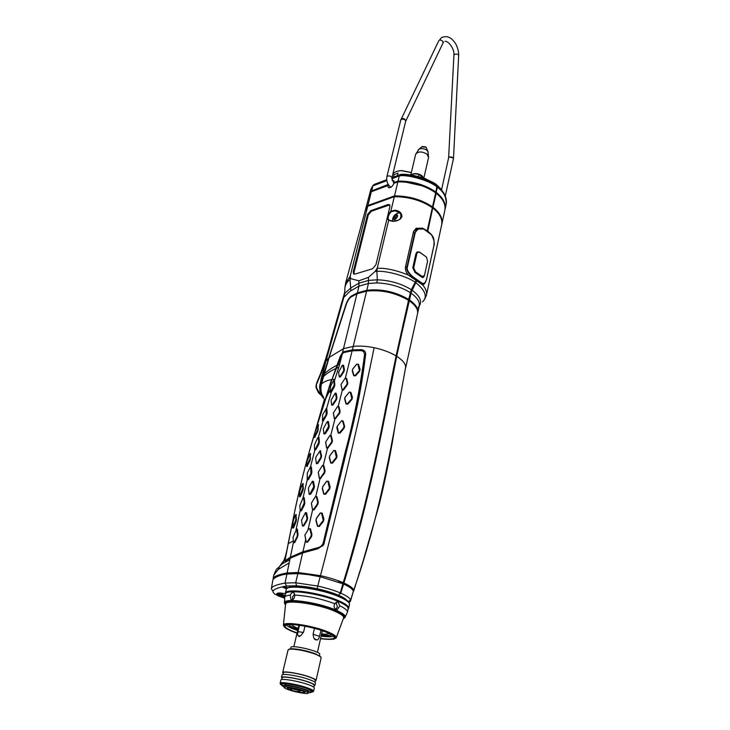 <?xml version="1.0" encoding="UTF-8"?>
<svg xmlns="http://www.w3.org/2000/svg" width="730" height="730" viewBox="0 0 730 730"><rect width="100%" height="100%" fill="white"/><g stroke="black" fill="none" stroke-linecap="round" stroke-linejoin="round"><path stroke-width="1.09" d="M405.597 368.221L417.505 313.873C418.427 309.657 415.635 305.268 409.119 300.714L396.691 356.276C383.259 424.212 369.909 499.22 343.903 583.005C349.862 585.706 353.128 588.115 353.703 590.223L353.557 591.428M417.797 312.531L419.166 306.262C420.097 302.001 417.323 297.584 410.853 292.995L409.32 299.838C415.826 304.401 418.609 308.79 417.688 313.015L417.642 313.197M409.119 300.714L409.32 299.838M436.221 193.24L432.817 207.658L436.221 193.24C442.982 198.752 445.866 204.391 444.871 210.158L441.832 224.137M343.584 584.064L340.673 593.554L339.861 593.892M350.61 600.754L353.375 591.273C352.8 589.174 349.542 586.774 343.593 584.082L340.673 593.554M424.878 283.24L422.551 284.727L416.711 280.858L411.793 290.011L396.481 356.331C379.646 438.183 375.348 476.918 343.584 583.343L343.903 583.005M431.302 234.44L427.798 231.1L432.817 207.658L427.333 230.926L437.526 186.488M416.638 280.959L410.844 293.004M437.033 186.57L436.595 184.818L437.288 186.159M436.987 186.88C429.03 180.182 406.482 174.224 399.301 175.921L398.069 181.058C412.505 181.031 425.097 184.69 435.846 192.026L436.96 186.013C429.085 179.379 406.783 173.494 399.73 175.154L400.624 174.433C405.78 173.786 413.536 175.063 423.884 178.284C431.53 181.514 435.774 183.686 436.595 184.818L440.993 189.015L444.068 193.742M446.249 200.002C445.346 195.677 443.858 192.51 441.778 190.512L437.498 186.415M400.633 174.424L391.974 177.7L400.724 174.379L410.826 174.862C419.558 176.742 424.696 178.156 426.22 179.106L436.549 184.745L441.778 190.512C445.473 194.965 446.961 199.418 446.24 203.852M284.654 598.162L278.915 596.173L280.667 596.355L281.406 595.242L284.91 596.465M374.134 347.708C360.273 415.762 342.388 491.746 320.47 575.66C329.339 577.649 336.922 580.003 343.219 582.704C369.27 498.855 382.639 423.829 396.089 355.902C389.984 352.271 382.666 349.542 374.134 347.708C366.351 346.13 359.379 345.701 353.201 346.421L366.588 291.133L356.961 293.816L351.048 296.973C349.022 298.515 347.352 301.225 346.038 305.094L329.157 357.417L343.474 348.694L342.461 352.8L344.213 351.604L352.362 349.916L361.396 349.661C364.233 350.117 365.666 351.595 365.684 354.105C359.552 405.141 350.135 434.761 344.432 460.073L323.691 544.781L317.933 548.741L302.631 552.948L290.129 558.267L287.118 572.959L298.123 572.521L320.47 575.66L317.742 586.044C326.757 588.07 334.276 590.36 340.308 592.924L342.908 583.781L320.187 576.746L307.96 574.565L297.849 573.607L286.899 574.036L285.056 583.078L295.714 582.777L317.742 586.044L317.295 588.763C326.045 590.743 333.126 592.906 338.537 595.269L338.026 595.625L338.537 595.269C342.772 597.058 345.628 598.828 347.115 600.562M341.348 597.177L338.026 595.625C323.746 590.032 309.958 587.039 296.645 586.637M337.187 426.238L338.41 432.662L339.514 432.689L343.629 427.816L344.049 426.192L342.507 421L341.686 420.736L337.141 426.311L336.868 427.972L338.218 433.045L340.007 433.118L344.095 428.245L344.606 426.21L343.082 421.018L341.777 420.571L337.141 426.32M433.091 207.302C439.916 212.777 442.836 218.352 441.86 224.028M436.394 192.446C443.165 197.958 446.039 203.606 445.045 209.373L445.017 209.474M445.045 209.373L446.139 204.3C446.906 193.112 438.83 188.842 437.544 187.291M422.551 284.727C425.873 288.751 427.141 292.319 426.356 295.44L441.687 224.822C442.663 219.146 439.743 213.58 432.917 208.114M353.74 590.862L363.102 561.051L379.208 504.667C385.969 477.064 391.326 450.255 395.268 424.23L405.67 367.062C393.014 435.682 381.79 510.106 353.703 590.223L353.183 590.725M340.992 593.225C346.887 595.853 350.081 598.171 350.582 600.179L350.427 601.319L349.004 602.505M419.193 306.153C422.387 301.344 419.96 295.997 411.939 290.111M415.89 282.674C425.499 290.595 427.707 296.982 422.533 301.837M416.264 281.023L416.127 281.844M410.406 292.046L415.863 281.707L410.324 293.04L396.162 356.267C389.053 387.831 382.255 429.669 374.326 465.904C366.277 501.282 354.917 543.886 340.253 593.727M284.654 597.651L280.667 596.355M280.274 595.771L284.709 597.268M281.159 595.023L281.771 595.242L282.647 593.271M281.479 594.932L284.937 596.337M281.835 594.402L285.138 595.525M422.889 284.034L422.205 284.663M343.219 582.704L342.899 583.772L343.2 582.713M341.01 384.664L342.26 390.431L343.529 389.92L347.288 384.956L347.799 383.004L346.577 378.295L345.317 378.131M333.354 413.098L334.285 418.628L334.915 419.102L339.614 413.454L340.143 411.455L338.985 406.628L337.707 406.446M325.626 442.27L326.611 448.019L327.46 448.485L331.922 442.736L332.442 440.683L331.274 435.673L329.923 435.518M318.243 472.374L319.311 478.396L319.968 478.953L324.622 473.04L325.115 470.886L323.855 465.658L323.335 465.129L322.395 465.567M311.336 503.271L312.586 510.042L314.128 509.814L317.824 504.375L318.28 502.194L316.911 496.71L315.834 496.254L313.298 499.84M308.808 528.702L304.866 535.035L306.135 542.089L307.631 542.153L311.491 536.733L311.947 534.46L310.46 528.748L308.808 528.702L304.912 534.944L306.217 541.824L307.221 541.87L310.925 536.349L311.299 534.542L309.812 528.83L308.799 528.803M293.46 542.135L290.357 557.173L302.722 551.862L318.034 547.61C320.643 546.916 322.368 545.346 323.207 542.883L344.952 453.138C353.612 421.101 360.173 388.077 364.626 354.068L363.54 351.522L361.177 350.573L352.134 350.82L343.985 352.508L342.397 353.639L338.747 367.363L334.933 379.189L333.902 380.558M359.598 371.251L360.082 369.316L358.448 364.279L356.623 364.188L352.672 369.061L352.262 370.895L353.731 375.74L355.546 375.831L359.598 371.251L357.892 364.243L356.76 364.197L352.745 369.051L352.435 370.484L353.959 375.357L355.099 375.402L359.178 370.822M351.951 399.401L352.462 397.43L350.893 392.348L349.332 392.037L344.962 397.43L344.66 399.1L346.057 404.028L347.854 404.101L351.951 399.401L350.336 392.311L349.341 392.147L345.062 397.366L344.825 398.69L346.266 403.635L347.389 403.672L351.513 398.972M336.539 458.075L337.041 455.976L335.499 450.583L333.71 450.51L329.632 455.94L329.312 457.756L330.708 463.039L332.478 463.121L336.539 458.075L334.887 450.592L333.783 450.556L329.704 455.921L329.458 457.363L330.891 462.674L331.986 462.72L336.055 457.664M329.65 489.082L330.124 486.892L328.473 481.28L326.684 481.17L322.797 486.426L322.304 488.598L323.773 494.146L325.616 494.274L329.65 489.082L327.87 481.307L326.757 481.243L322.833 486.499L322.441 488.233L323.956 493.781L325.096 493.863L329.148 488.68M323.463 521.22L323.919 518.957L322.131 513.09L320.287 512.944L316.382 518.291L315.917 520.499L317.504 526.284L319.357 526.485L323.463 521.22L321.519 513.135L320.379 513.053L316.464 518.391L316.09 520.18L317.696 525.974L318.855 526.093L322.961 520.818M330.215 392.384L331.21 392.439L334.322 386.909L334.851 384.965L334.395 380.522M322.423 420.644L322.925 421.256L323.536 420.58L326.611 415.151L327.159 413.171L326.812 408.791L326.228 408.581M314.657 449.707L314.812 450.264L315.798 449.662L318.855 444.15L319.393 442.106L318.992 437.526L318.353 437.306M307.33 480.03L308.398 479.71L311.4 474.089L311.902 471.972L311.4 467.173L310.697 466.945M300.349 511.036L301.426 510.735L304.355 505.005L304.812 502.861L304.227 497.814L303.479 497.586M293.579 542.7L294.683 542.645L297.584 536.851L298.032 534.661L297.411 529.396L296.553 529.232M338.601 372.337L339.277 377.063L340.572 376.771L343.94 371.597L344.441 369.663L343.575 365.283L342.16 365.529L338.592 372.19L339.258 376.616L340.061 376.434L343.41 371.251L343.812 369.709L342.689 365.119M331.073 400.323L331.675 404.758L332.478 404.593L335.909 399.365L336.338 397.795L335.28 393.05L331.064 400.195L331.694 405.196L332.999 404.94L336.43 399.721L336.968 397.75L336.174 393.242L335.262 393.05M323.372 429.541L323.928 434.003L325.251 433.784L328.692 428.474L329.23 426.448L328.445 421.767L327.496 421.575M315.78 459.398L316.373 463.696L317.696 463.513L321.1 458.093L321.62 456.013L320.251 450.656L316.072 456.779L315.652 458.431L316.346 463.285L317.167 463.176L320.57 457.746L320.981 456.077L319.804 450.912L320.242 450.656M308.68 490.825L309.219 494.402L310.588 494.274L313.946 488.726L314.429 486.563L313.471 481.435L312.385 481.252M301.526 520.344L302.439 525.673L303.288 525.609L306.646 520.015L307.02 518.236L305.514 512.579L301.508 520.116L302.457 526.038L303.799 525.938L307.148 520.326L307.604 518.154L306.563 512.788L305.423 512.615M352.234 350.811L361.25 350.564L361.396 349.661M302.722 551.862L302.868 552.856L317.933 548.741L317.65 547.71M314.803 432.926C305.76 463.577 299.966 483.105 288.268 543.613L285.156 559.883L286.16 560.047L290.357 557.173M286.16 560.047L286.269 560.768M290.129 558.267L284.773 561.124L295.595 507.095C302.567 475.166 307.038 459.17 313.435 437.316L314.885 432.488M315.25 431.266L331.502 379.627C327.013 380.412 323.636 381.899 321.392 384.08L321.373 384.181C320.361 389.583 321.072 393.871 323.499 397.038L323.636 397.211M331.922 379.582L315.543 430.508M342.188 353.868L331.931 379.573L334.933 379.189L334.468 380.85M331.876 379.728L340.207 356.468L342.461 352.8M329.157 357.417L321.392 384.08M408.727 299.455C395.505 291.763 381.525 288.697 366.798 290.266L366.715 291.106C381.361 289.582 395.268 292.639 408.444 300.258L411.355 289.719C401.372 283.605 390.03 280.293 377.328 279.809L368.687 280.393L359.041 283.13L358.832 286.206L350.938 290.759C347.498 292.557 343.529 299.19 344.231 295.851L325.854 361.496L328.838 357.737L345.71 305.213C347.088 301.006 348.931 297.968 351.258 296.115L357.171 292.958L366.798 290.266L368.44 283.459L358.959 286.142L357.235 293.697M322.295 396.828L323.198 396.874C320.89 393.68 320.214 389.491 321.154 384.309L323.509 374.855L321.446 377.629L325.854 361.496L319.84 385.778C319.43 390.431 320.37 394.273 322.66 397.302L324.458 399.146M323.509 374.855L328.838 357.737M330.097 389.893L325.79 398.461M325.169 399.794L323.016 405.588M273.057 591.455L271.35 588.708L272.92 579.793C275.119 576.883 279.782 574.957 286.899 574.036L287.118 572.959C278.449 574.501 273.777 576.426 273.102 578.735L273.732 575.222L278.303 569.409L279.544 566.443L282.382 563.761C284.554 560.065 286.443 553.532 288.067 544.16L288.213 543.914M288.268 543.613L293.351 540.957M314.575 437.343L317.86 431.238L318.371 424.769M306.837 466.589L310.14 460.466L310.405 453.677M299.647 496.893L300.395 496.519L302.868 490.706L303.351 488.571L302.904 483.598M292.894 528.173L293.624 527.836L295.997 521.913L296.444 519.733L295.933 514.54M273.732 575.222C277.291 566.152 277.582 569.272 279.544 566.443L282.391 563.761L289.828 559.764M278.303 569.409L289.18 562.894M271.35 588.708C271.724 586.528 276.287 584.657 285.056 583.078L286.543 586.017L296.617 585.743L309.958 587.312C299.656 585.725 292.885 585.688 289.664 587.194M371.333 191.734L387.922 185.557L388.205 187.327C390.212 188.358 392.138 187.017 393.981 183.303L397.887 181.852L394.51 195.895L367.884 205.513L371.333 191.734L369.316 195.211L365.557 209.455L367.884 205.513L367.993 206.161M369.362 195.074L371.534 190.959L388.25 184.407M371.634 191.598L372.793 185.913L370.758 189.727M394.319 196.698L390.833 211.216L395.076 210.213C399.465 210.815 401.755 212.95 401.965 216.627C399.967 219.94 396.791 221.5 392.439 221.309L388.643 220.36L377.227 268.257C386.06 267.956 396.454 270.237 408.38 275.091C405.962 272.381 405.013 269.58 405.524 266.696L413.454 231.967L416.127 228.262L422.624 228.171L427.196 230.862L432.352 207.694C421.511 200.412 408.837 196.753 394.319 196.698L367.692 206.298L350.126 276.451L345.546 283.249M367.692 206.298L365.192 210.851M365.374 210.176L365.557 209.455M397.887 181.852C412.322 181.825 424.915 185.484 435.664 192.82L432.534 206.891C421.694 199.609 409.019 195.941 394.51 195.895L394.474 196.671M350.126 276.451L350.838 278.687L358.85 280.804L368.477 277.345L375.047 271.514L377.145 268.257M372.619 268.731L354.953 274.097L353.493 273.768L353.284 271.715L367.555 214.501L370.712 210.678L388.15 204.473L389.765 204.792L389.929 206.599L375.923 264.78L372.619 268.731M392.074 180.365L393.899 180.757L394.173 182.509L398.069 181.058L398.042 181.825M354.196 274.17L354.041 272.199L368.285 215.003L371.433 211.198L389.838 204.911M388.743 219.812L388.679 220.296L392.484 221.172M390.842 211.298L391.161 211.727L395.094 210.806L400.204 213.041C403.325 217.85 400.77 220.542 392.53 221.117L392.439 221.309M432.333 207.685L432.507 206.918L432.233 207.612M342.899 583.042L342.708 583.699M411.355 289.719L416.118 280.375L408.38 275.091M435.846 192.026L435.545 192.729M366.588 291.133C381.325 289.573 395.304 292.639 408.535 300.322L396.089 355.902M377.227 268.257L376.89 271.341C385.887 270.465 406.637 276.04 415.306 282.282M410.26 292.611C400.615 286.653 389.482 283.423 376.844 282.902L377.328 279.809L376.89 271.341L375.047 271.514M356.961 293.816L343.474 348.694L353.201 346.421L352.262 350.801L344.916 352.225M284.189 560.047L279.444 566.589M321.154 384.309L319.767 385.778L320.561 393.434L321.328 395.268M344.487 294.865L344.177 296.042M344.642 293.715L325.762 361.733M358.904 283.194L351.039 287.766L344.66 293.396L344.87 288.432C345.117 285.111 346.823 282.118 349.989 279.462L350.938 290.759M350.838 278.687L349.989 279.462L350.008 276.56M416.118 228.271L418.135 228.627M391.882 178.12L399.73 175.154L399.301 175.921L391.827 178.74M386.717 180.073L373.313 185.128L372.793 185.913L386.809 180.629M373.313 185.128L374.764 184.206M435.646 192.811L435.819 192.045M415.653 281.57L415.981 280.767M408.517 300.304L408.7 299.473M338.537 595.269L340.28 592.942M279.371 593.006L281.853 594.339L282.136 593.207M281.853 594.339L280.284 595.707L276.88 593.545M286.543 586.017C274.224 588.216 270.328 590.908 274.854 594.074L278.915 596.173L280.284 595.707M327.971 421.347L327.004 421.967L323.29 428.811L323.91 433.574L324.722 433.428L328.591 426.502L327.551 421.529M288.012 587.75C285.101 586.801 283.222 586.564 282.373 587.039L286.571 588.836M280.174 596.154C277.811 595.151 276.688 594.33 276.807 593.682C277.491 592.778 280.302 592.787 285.266 593.727M317.295 588.763L309.958 587.312M295.422 573.524L295.978 572.439M278.285 593.052L281.251 595.023M387.922 185.557L388.123 184.772M394.173 182.509L394.237 183.203M293.04 537.271L293.496 542.509L294.181 542.354L297.083 536.559L297.448 534.78L296.499 529.241L293.04 537.271M334.221 385.048L333.847 380.841L333.227 381.106L330.471 386.59L330.179 392.265L334.221 385.048L334.851 384.965M326.182 408.882L322.696 414.631L322.386 420.516L326.091 414.832L326.182 408.882L326.812 408.791M314.612 449.57L315.269 449.342L318.755 442.197L318.353 437.617L317.705 437.827L314.411 445.017L314.612 449.543M310.104 467.455L307.293 473.122L307.202 479.583L310.852 473.761L310.761 467.273L310.104 467.455M302.923 498.088L299.82 505.58L300.212 510.598L300.87 510.416L304.2 502.961L303.598 497.933L302.923 498.088M317.796 429.368L317.605 425.453L314.84 432.735L314.347 437.005L317.796 429.368L318.417 429.24M310.049 458.531L310.113 454.06L309.666 454.343L306.928 461.752L306.618 466.278L310.049 458.531L310.67 458.404M302.722 488.708L302.658 484.008L302.193 484.264L299.583 491.819L299.409 496.592L302.722 488.708L303.351 488.571M295.823 519.888L295.705 514.979L295.258 515.207L293.159 521.174L292.648 527.899L295.823 519.888L296.444 519.733M345.974 378.313L345.016 378.405L341.029 384.5L342.069 389.628L343.027 389.546L346.796 384.564L347.215 383.004L345.974 378.313L346.577 378.295M338.364 406.647L337.406 406.72L333.373 412.924L334.358 418.208L335.316 418.135L339.103 413.061L339.532 411.464L338.364 406.647L338.985 406.628M330.644 435.701L329.686 435.755L325.644 442.088L326.684 447.609L327.642 447.554L331.411 442.353L331.831 440.71L330.644 435.701L331.274 435.673M323.207 465.704L322.249 465.74L318.262 472.2L319.375 478.004L320.351 477.977L324.074 472.639L324.476 470.932L323.207 465.704L323.855 465.658M316.309 496.774L315.323 496.774L311.345 503.198L312.568 509.421L313.571 509.421L317.304 504.01L317.678 502.249L316.309 496.774L316.911 496.71M313.772 486.645L312.44 481.234L308.799 487.202L308.388 488.753L309.173 493.991L310.004 493.9L313.772 486.645L314.429 486.563M358.448 364.279L357.892 364.243M350.893 392.348L350.336 392.311M322.131 513.09L321.519 513.135M413.162 233.235L414.749 232.706L417.332 229.037C420.124 227.906 422.25 227.906 423.719 229.056L431.576 234.887C434.195 240.088 434.925 243.838 433.766 246.138L426.439 279.681C424.96 283.751 423.172 284.682 421.091 282.464L413.189 277.026C408.216 272.646 406.327 269.16 407.513 266.569L415.215 232.742C417.697 228.508 420.589 227.358 423.893 229.293M411.912 277.792L412.842 277.519C407.732 272.92 405.798 269.26 407.048 266.523L414.749 232.706L415.215 232.742M425.7 281.88L424.504 283.55L420.653 282.884L412.842 277.519L413.189 277.026M419.111 251.914L417.022 252.087L415.945 253.684L412.779 267.746L415.023 272.482L421.657 277.062L423.728 277.035M417.542 251.969L417.085 252.051M424.367 275.785L423.573 277.163L421.83 276.925L422.259 276.497L415.543 271.852L413.691 267.828L416.848 253.757C417.35 252.251 418.363 251.804 419.896 252.425L426.53 257.124L427.579 261.331L424.468 275.456L422.259 276.497M421.575 276.998L415.197 272.336L415.543 271.852M414.923 272.418L413.034 267.746L416.2 253.675L417.231 252.133L419.896 252.425M419.704 252.179L426.53 257.124M396.773 171.395L401.427 170.546L411.373 172.49M392.767 174.452C394.027 172.152 396.846 170.884 401.208 170.647L411.346 172.599M393.443 177.144L394.054 174.607L398.069 173.092L397.458 175.629M398.069 173.092L394.054 174.607M319.786 385.048L319.704 387.511M319.558 386.699L319.704 387.393M344.578 294.336L327.332 354.926C325.379 362.253 322.259 370.922 317.979 380.932C315.524 384.701 315.962 388.825 319.293 393.315L320.525 393.342M317.979 380.932L317.495 380.987C316.4 383.505 315.898 385.65 315.98 387.429L318.508 392.804L321.3 395.204M317.997 380.932L317.185 382.958M316.537 387.749L318.645 391.599L320.479 393.342M304.091 690.845C297.119 688.28 284.189 686.027 284.18 687.368C284.098 687.888 285.476 688.655 288.313 689.677C295.276 692.213 308.042 694.449 308.115 693.117C308.215 692.615 306.874 691.858 304.091 690.845M302.01 690.689C295.65 688.682 290.85 687.751 287.611 687.925C286.799 688.235 287.702 688.864 290.339 689.823C298.953 692.387 303.79 693.135 304.866 692.067L302.01 690.689M308.124 693.062L308.398 691.867C308.498 691.365 307.157 690.598 304.383 689.595C297.42 687.021 284.49 684.777 284.481 686.127L284.463 686.173M290.065 687.934L290.421 689.704L292.529 688.81L297.512 690.115L298.981 691.94L300.505 690.671L302.603 690.918M304.465 691.766L304.784 692.378M290.421 689.704L290.814 688.016M292.648 688.299L292.529 688.81M298.981 691.94L299.464 689.877M297.685 689.394L297.512 690.115M320.945 630.255L319.548 636.359C318.736 638.914 317.842 640.11 316.866 639.945L315.834 639.79C314.174 639.517 313.289 637.527 313.179 633.822L314.447 628.338M304.967 626.176L303.662 631.742C301.006 635.93 299.227 637.317 298.324 635.885L298.333 635.894C297.603 635.748 297.493 634.333 297.986 631.642L299.501 625.254M323.381 543.129L322.678 546.131M323.892 631.258L322.268 631.149M298.844 625.592L297.329 624.971M288.396 624.615C290.029 626.039 293.214 627.608 297.959 629.296M321.419 634.854C326.42 635.474 329.969 635.502 332.059 634.954M329.12 633.394C328.171 634.133 325.662 634.324 321.62 633.978M298.168 628.42C294.391 626.915 292.246 625.619 291.717 624.524M290.896 647.519L290.914 647.446C291.16 644.316 321.474 651.589 319.704 654.354L319.421 655.586M320.826 656.954L315.524 653.779C305.706 650.394 297.365 648.724 290.494 648.76L288.751 649.344M282.035 684.713L281.789 684.156C281.789 682.459 297.977 685.251 306.673 688.481C310.131 689.75 311.801 690.699 311.673 691.328L311.226 691.648M311.108 692.177L311.464 692.159C314.356 691.821 313.06 690.616 307.558 688.545C295.86 684.192 275.146 681.391 281.406 684.941L281.908 685.233M312.997 691.639L313.581 691.255C313.727 690.543 311.865 689.485 307.996 688.061C298.251 684.448 280.11 681.318 280.119 683.225L280.457 683.91M282.054 675.122L282.072 675.049C282.09 673.06 300.185 676.126 309.894 679.794C313.736 681.227 315.588 682.313 315.442 683.061L314.895 685.461M282.026 678.398L281.479 677.522C281.488 675.56 299.601 678.644 309.319 682.294C313.17 683.718 315.022 684.804 314.876 685.534L314.019 686.008M280.868 680.068L280.886 679.995C280.895 678.061 299.017 681.163 308.744 684.804C312.604 686.227 314.457 687.295 314.32 688.025L313.599 691.182M283.204 673.48L282.656 672.576C282.683 670.569 300.769 673.608 310.46 677.294C314.301 678.736 316.154 679.831 315.999 680.588L315.141 681.072M316.017 680.506L321.173 657.776L320.05 656.343L315.734 654.281C305.624 650.795 297.028 649.08 289.956 649.116L288.076 649.919M313.763 687.149L314.165 685.37C314.301 684.667 312.531 683.627 308.836 682.267C299.537 678.763 282.209 675.816 282.191 677.695L282.182 677.769M282.939 674.575L283.377 672.75C283.404 670.824 300.705 673.744 309.985 677.267C313.663 678.644 315.433 679.694 315.287 680.415L314.895 682.167M286.835 685.753L284.828 685.032L281.853 685.488L284.207 687.258M285.147 683.7L284.828 685.032M286.26 683.791L285.941 685.114L287.958 685.826M308.151 692.952L311.035 692.496C312.303 690.991 294.518 685.744 285.941 685.114M396.938 213.552L399.274 212.877L400.633 213.607L400.962 216.637L400.022 218.982M392.475 221.117L392.685 218.699C393.68 215.423 395.879 213.489 399.274 212.877M397.622 216.308C396.947 213.37 395.459 213.881 393.16 217.832C393.826 220.77 395.313 220.259 397.622 216.308M395.012 219.465L394.392 219.027L394.529 219.538L396.381 218.115L397.485 215.104L396.28 214.602L395.496 215.076L397.065 216.199M393.424 219.091L393.808 217.029L395.496 215.076M393.324 219.027L394.392 219.027M397.047 217.403L395.934 218.288M347.453 612.068L348.128 608.993C348.548 607.013 345.254 604.495 338.236 601.438C320.287 593.453 285.832 588.681 285.521 593.955L285.476 594.165M284.49 602.67L284.718 597.231C285.12 596.109 286.963 595.406 290.257 595.142C291.407 592.687 292.675 591.948 294.071 592.915L294.738 595.069C307.576 595.808 320.945 598.691 334.851 603.719L336.338 602.186L338.072 602.15L339.861 605.836C345.299 608.455 347.818 610.599 347.407 612.278M339.861 605.836L337.543 609.294L335.818 609.331C334.267 608.455 333.793 606.885 334.395 604.632L334.851 603.719M294.738 595.069L294.756 596.082C293.971 599.303 292.684 600.407 290.887 599.385L292.027 599.85M290.257 595.142L290.887 599.385M336.01 602.369L337.433 606.849L335.727 609.285M292.575 599.722L292.465 597.14L294.61 593.892M393.543 182.765L391.91 177.956L405.679 121.271L442.982 43.079C443.147 40.907 441.951 39.949 439.405 40.196L441.321 37.732C446.386 35.396 450.839 36.956 454.68 42.404C456.341 43.937 459.024 51.255 458.668 55.352L458.668 55.352C458.102 54.13 456.779 53.792 454.68 54.33L453.914 55.215L448.621 157.78L449.406 157.041C451.697 156.722 453.038 157.324 453.403 158.83L445.263 196.114M448.621 157.799L449.406 157.041L453.522 157.963L453.412 158.784M391.91 177.956C391.49 176.359 390.057 175.711 387.612 176.012L386.882 176.696L400.779 120.03L401.509 119.3C403.909 118.935 405.305 119.592 405.679 121.271C405.524 119.236 404.219 118.324 401.774 118.534L401.053 119.255M418.436 176.468L419.111 174.461L423.911 178.22M297.101 632.919L293.533 631.614C287.684 629.26 284.882 627.362 285.147 625.911C285.302 622.234 312.23 626.285 326.42 632.226C332.004 634.516 334.659 636.35 334.367 637.728C333.455 639.298 328.865 639.553 320.589 638.485M333.738 636.25C331.466 636.98 327.259 636.943 321.127 636.131M297.657 630.565L294.099 629.26C290.175 627.7 287.584 626.285 286.324 625.017M423.628 177.846L421.931 175.629C418.117 173.32 414.649 172.955 411.51 174.543M396.691 356.276C402.431 359.972 405.424 363.567 405.67 367.062M353.375 591.273L350.582 600.179L348.237 601.566M396.481 356.331L396.016 356.213M307.969 574.565L297.886 573.597L302.612 552.957M342.26 390.431L338.227 406.172M334.915 419.102L330.809 435.18M327.46 448.485L323.335 465.129M319.968 478.953L315.834 496.254M312.586 510.042L307.923 530.089M305.633 539.981L302.895 551.807M352.134 350.82L345.39 378.067M297.849 573.607L295.714 582.777L296.617 585.743M331.21 392.439L326.611 408.444M322.925 421.256L318.371 437.288M314.812 450.264L310.423 467.072M307.257 479.783L302.987 497.97M300.194 510.462L296.051 529.752M344.186 352.444L344.213 351.604M365.684 354.105L364.763 354.15L363.376 351.395M324.357 543.175L323.426 542.983C337.342 481.262 357.846 413.7 364.763 354.15L364.626 354.068M318.034 547.61C320.853 546.916 322.651 545.374 323.426 542.983L323.207 542.883M291.553 557.492L302.813 552.884M290.303 557.209L290.394 558.112M342.571 353.448L342.279 352.991M339.587 364.124L337.351 365.1M336.795 365.365C331.055 368.258 326.721 371.315 323.801 374.526M338.747 367.363L336.074 368.431M335.545 368.668C329.96 371.287 325.781 374.125 323.007 377.182M322.715 377.492L320.817 380.047M388.643 220.36C386.754 218.206 387.493 215.158 390.833 211.216M388.871 205.002L388.15 204.473M371.433 211.198L370.712 210.678M368.285 215.003L367.555 214.501M354.041 272.199L353.284 271.715M389.108 220.177L388.652 219.739C387.603 217.504 388.442 214.83 391.161 211.727M376.844 282.902L368.44 283.459L368.477 277.345M364.754 291.452L366.706 291.106M351.258 296.115L351.395 296.754M319.776 385.741L321.428 377.702M358.85 280.804L358.959 286.142M422.077 228.344L422.624 228.171M374.49 184.307L386.681 179.708L374.499 184.307M395.076 210.213L395.094 210.806M280.886 595.023L277.747 593.134M297.411 529.396L296.763 529.524M298.032 534.661L297.448 534.78M297.584 536.851L297.083 536.559M294.683 542.645L294.181 542.354M334.468 380.75L333.847 380.841M334.322 386.909L333.793 386.59M331.31 392.275L330.809 391.983M327.159 413.171L326.529 413.253M326.611 415.151L326.091 414.832M323.536 420.58L323.025 420.27M318.992 437.526L318.353 437.617M319.393 442.106L318.755 442.197M318.855 444.15L318.326 443.822M315.798 449.662L315.269 449.342M311.4 467.173L310.761 467.273M311.902 471.972L311.254 472.073M311.4 474.089L310.852 473.761M308.398 479.71L307.859 479.391M304.227 497.814L303.598 497.933M304.812 502.861L304.2 502.961M304.355 505.005L303.817 504.695M301.426 510.735L300.87 510.416M318.608 425.006L318.024 425.143M317.86 431.238L317.349 430.955M315.26 436.868L314.776 436.595M310.715 453.932L310.113 454.06M310.14 460.466L309.63 460.174M307.567 466.178L307.075 465.904M303.269 483.871L302.658 484.008M302.868 490.706L302.329 490.414M300.395 496.519L299.866 496.236M296.307 514.823L295.705 514.979M295.997 521.913L295.458 521.631M293.624 527.836L293.086 527.544M347.799 383.004L347.215 383.004M347.288 384.956L346.796 384.564M343.529 389.92L343.027 389.546M340.143 411.455L339.532 411.464M339.614 413.454L339.103 413.061M335.837 418.518L335.316 418.135M332.442 440.683L331.831 440.71M331.922 442.736L331.411 442.353M328.171 447.937L327.642 447.554M325.115 470.886L324.476 470.932M324.622 473.04L324.074 472.639M320.908 478.36L320.351 477.977M318.28 502.194L317.678 502.249M317.824 504.375L317.304 504.01M314.128 509.814L313.571 509.421M310.46 528.748L309.812 528.83M311.947 534.46L311.299 534.542M311.491 536.733L310.925 536.349M343.575 365.283L342.954 365.338M344.441 369.663L343.812 369.709M343.94 371.597L343.41 371.251M340.572 376.771L340.061 376.434M336.174 393.242L335.554 393.287M336.968 397.75L336.338 397.795M336.43 399.721L335.909 399.365M332.999 404.94L332.478 404.593M328.445 421.767L327.816 421.821M329.23 426.448L328.591 426.502M328.692 428.474L328.162 428.108M325.251 433.784L324.722 433.428M320.78 451.113L320.132 451.176M321.62 456.013L320.981 456.077M321.1 458.093L320.57 457.746M317.696 463.513L317.167 463.176M313.471 481.435L312.823 481.517M313.946 488.726L313.38 488.361M310.588 494.274L310.004 493.9M306.563 512.788L305.961 512.871M307.604 518.154L307.02 518.236M307.148 520.326L306.646 520.015M303.799 525.938L303.288 525.609M360.082 369.316L359.571 369.28M352.462 397.43L351.924 397.403M347.854 404.101L347.389 403.672M343.082 421.018L342.507 421M344.606 426.21L344.049 426.192M344.095 428.245L343.629 427.816M340.007 433.118L339.514 432.689M335.499 450.583L334.887 450.592M337.041 455.976L336.466 455.985M332.478 463.121L331.986 462.72M328.473 481.28L327.87 481.307M330.124 486.892L329.54 486.937M325.616 494.274L325.096 493.863M323.919 518.957L323.335 519.021M319.357 526.485L318.855 526.093M405.46 267.007L407.513 266.569M413.654 231.264L414.987 229.822L417.031 229.138M422.852 284.025L421.721 284.508M423.902 229.165L431.576 234.887M419.832 283.121L421.091 282.464M423.4 277.272L422.953 277.528L423.437 277.318M422.533 277.528L423.017 277.391M412.76 267.828L413.691 267.828M415.927 253.766L416.848 253.757M344.715 292.237L331.447 338.665C327.077 355.62 322.432 369.727 317.495 380.987L317.486 381.024M318.444 392.202L318.645 391.599M319.548 636.359L313.097 634.27M303.434 632.481L297.986 631.642M393.507 218.297L395.067 219.42M395.769 218.425L393.817 217.038M394.428 216.025L396.6 217.576M285.494 604.878C279.043 598.007 315.479 601.995 334.988 610.536C343.383 614.204 346.166 616.896 343.337 618.602M285.476 605.024L284.481 603.135C282.291 597.386 317.231 601.912 335.59 609.961C343.164 613.236 346.276 615.801 344.925 617.644L343.292 618.712M285.393 594.485L285.348 593.171C285.658 587.823 320.497 592.632 338.638 600.717C345.728 603.82 349.059 606.365 348.639 608.364L348.064 609.285M286.215 589.648L286.26 589.448C286.589 584.027 321.392 588.781 339.496 596.903C346.577 600.023 349.898 602.597 349.46 604.613L348.685 608.145M285.348 593.171L286.26 589.448C287.063 583.197 321.319 588.298 339.404 596.301L340.518 596.793M287.711 588.125C291.316 584.009 322.788 588.864 339.176 596.2M453.522 157.963L458.668 55.38M438.776 40.752L400.779 120.03M391.034 187.218L390.477 186.916C387.438 184.325 386.243 180.912 386.882 176.696L386.873 176.733M411.072 174.853C413.043 173.612 415.689 173.466 419.011 174.433C415.653 173.457 412.97 173.612 410.981 174.881M411.026 174.89C413.007 173.704 415.635 173.567 418.901 174.488M336.32 637.527L343.465 618.255C344.432 616.485 341.403 614.094 334.395 611.074C317.149 603.546 284.271 599.129 285.549 604.349L283.404 625.154M333.291 639.298L336.147 638.002C336.968 636.533 334.176 634.48 327.77 631.824C312.02 625.227 282.209 620.956 283.386 625.336L286.096 628.43M320.525 638.75C337.844 640.529 340.116 638.358 327.35 632.244C314.329 627.462 301.91 624.752 290.102 624.104C281.123 624.515 281.972 627.015 292.666 631.596L297.046 633.175M287.766 626.167L297.712 630.355M321.173 635.912L331.94 636.633M334.194 610.536C318.745 603.801 289.19 599.211 286.552 603.026M343.246 616.439C342.589 614.797 339.614 612.853 334.34 610.59C317.304 603.236 285.111 598.527 285.558 604.194M428.255 152.114L426.904 150.261C424.212 148.528 421.593 148.172 419.038 149.185L418.19 149.887M426.539 148.053L425.864 147.086L421.538 146.967M423.847 178.083L428.583 157.397L426.904 154.021C421.712 151.219 417.962 151.311 415.653 154.304L415.625 154.422M409.028 300.641L410.005 301.326M419.166 306.262L418.117 307.449M424.431 299.665L426.356 295.44M352.946 590.287C352.024 588.572 348.904 586.491 343.575 584.064M422.451 284.718L424.03 284.28M338.401 581.983L342.899 583.772M363.549 351.522L361.24 350.564M323.691 544.781L317.942 548.741M285.676 561.169L284.773 561.124M324.339 399.602L315.168 431.503M288.076 544.124L295.595 507.095M313.435 437.316L314.922 432.333M297.886 573.597L287.082 573.962C283.76 574.182 279.572 575.459 274.535 577.786M344.898 287.802L345.719 282.638L365.338 210.276M369.526 194.408L370.886 189.216L372.993 185.457M354.105 274.151L353.493 273.768M389.017 220.15L389.82 220.57M397.841 196.625C406.555 197.009 414.923 198.962 422.944 202.475M418.08 228.645L416.355 228.253M389.063 220.159L392.53 221.117M404.931 181.943L421.767 185.749M388.205 187.327L388.807 187.765M296.982 528.912L296.499 529.232M334.221 380.421L333.701 380.649M326.547 408.435L326.027 408.672M318.18 437.389L318.7 437.142M310.56 467.017L311.053 466.753M303.361 497.659L303.835 497.367M314.374 437.078L314.575 437.535M318.535 424.696L317.979 424.951M310.597 453.576L310.049 453.859M303.114 483.479L302.567 483.78M296.134 514.413L295.604 514.732M283.833 586.792L287.255 588.179M413.819 230.862L417.332 229.037L423.874 229.074L431.549 234.677L433.127 237.04C434.058 238.838 434.277 241.904 433.784 246.229L426.457 279.782L424.504 283.55M416.757 252.279L417.231 252.133M319.95 384.172L319.704 387.904M318.791 393.151L321.419 395.432M284.481 686.127L284.18 687.368M298.944 625.172L293.825 646.753M322.359 630.72L317.422 652.346M314.365 638.686L316.866 639.945M298.324 635.885L300.176 635.912M290.604 648.751L290.914 647.446M281.479 677.522L282.072 675.049M280.119 683.225L280.886 679.995M282.656 672.576L288.095 649.837M281.753 679.539L282.191 677.695M319.722 655.777L320.05 656.343M290.494 648.76L289.956 649.116M282.245 683.837L281.853 685.488M311.427 690.772L311.053 692.423M397.348 215.779L396.572 215.222M285.521 593.955L284.718 597.231M345.281 616.85L347.088 612.826M337.543 609.294L335.745 609.294M339.404 596.301C346.522 599.385 349.88 602.159 349.46 604.613M448.621 157.78L441.577 189.745M445.118 41.309C448.193 40.862 454.571 48.49 453.914 55.179M443.092 42.833L443.639 41.984M334.349 610.599C345.6 615.938 343.374 616.759 343.638 617.872M410.817 174.853L415.653 154.304L419.038 149.185L421.995 146.557L425.773 146.894L427.899 151.302L428.61 157.279"/></g></svg>
